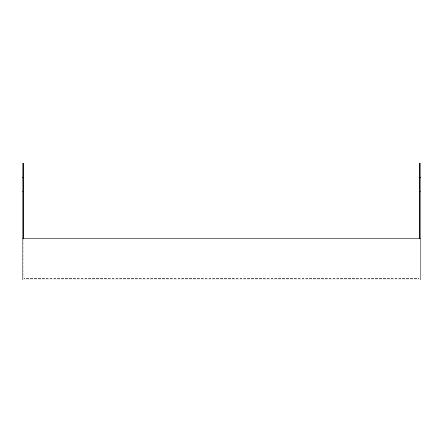 <?xml version="1.0" encoding="UTF-8"?>
<svg xmlns="http://www.w3.org/2000/svg" width="443" height="443" viewBox="0 0 443 443"><rect width="100%" height="100%" fill="white"/><g stroke="black" fill="none" stroke-linecap="round" stroke-linejoin="round"><path stroke-width="0.33" stroke-dasharray="2.21 1.66" d="M419.266 238.805L419.266 163.057L420.85 163.057L420.85 279.943L22.15 279.943L22.15 163.057L23.734 163.057L23.734 278.359L419.266 278.359L23.734 278.359L23.734 238.805L420.85 238.805M22.15 191.343L22.15 177.499L22.15 191.343L23.734 191.343L23.734 177.499L23.734 191.343L22.15 191.343M420.85 191.343L420.85 177.499L420.85 191.343L419.266 191.343L419.266 177.499L419.266 191.343L420.85 191.343M22.15 238.805L23.734 238.805M419.266 177.499L420.85 177.499L419.266 177.499M22.15 177.499L23.734 177.499L22.15 177.499"/><path stroke-width="0.66" d="M23.734 238.805L23.734 163.057L22.15 163.057L22.15 279.943L420.85 279.943L420.85 163.057L419.266 163.057L419.266 238.805M22.15 238.805L420.85 238.805"/></g></svg>
